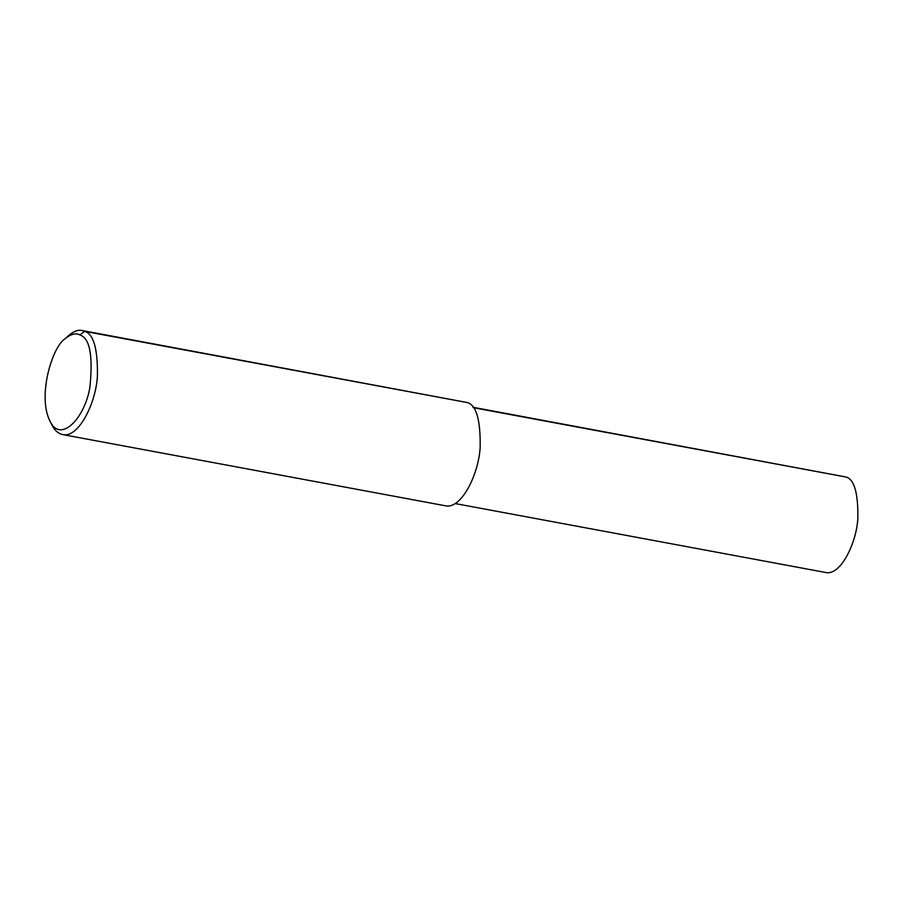 <?xml version="1.0" encoding="UTF-8"?>
<svg xmlns="http://www.w3.org/2000/svg" width="903" height="903" viewBox="0 0 903 903"><rect width="100%" height="100%" fill="white"/><g stroke="black" fill="none" stroke-linecap="round" stroke-linejoin="round"><path stroke-width="1.35" d="M472.991 407.276L846.1 477.032C854.294 479.425 858.211 493.128 857.85 518.141C856.699 542.568 840.648 576.001 825.692 572.491L455.078 503.547M65.14 338.704L68.707 335.498C73.775 331.243 78.222 329.584 82.015 330.509L467.461 402.58C476.321 405.176 480.554 419.985 480.17 447.03C478.929 473.443 461.568 509.585 445.405 505.782L62.657 434.58C58.368 433.722 54.823 430.573 52.024 425.144L49.857 420.877C37.204 395.57 52.509 346.391 65.14 338.704C71.01 333.963 75.908 332.699 79.814 334.923C89.634 337.869 93.043 354.913 90.04 386.032C85.796 417.096 60.591 444.49 49.857 420.877M82.015 330.509L84.713 331.378C93.573 333.975 97.806 348.784 97.422 375.829C96.181 402.241 78.821 438.384 62.657 434.58M473.285 407.682L846.1 477.032M79.814 334.923L84.713 331.378L467.461 402.58"/></g></svg>
